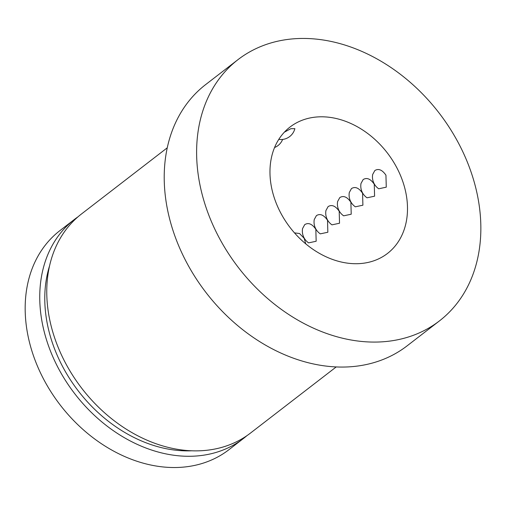 <?xml version="1.0" encoding="UTF-8"?>
<svg xmlns="http://www.w3.org/2000/svg" width="506" height="506" viewBox="0 0 506 506"><rect width="100%" height="100%" fill="white"/><g stroke="black" fill="none" stroke-linecap="round" stroke-linejoin="round"><path stroke-width="0.76" d="M336.231 366.92L250.47 433.079A138.347 106.222 -127.6 0 1 230.736 444.338A138.347 106.222 -127.6 0 1 73.338 376.382A138.347 106.222 -127.6 0 1 81.46 213.994L167.227 147.834M78.025 216.796A138.347 106.222 52.4 0 0 74.445 219.408A138.347 106.222 52.4 0 0 66.318 381.796A138.347 106.222 52.4 0 0 223.722 449.752A138.347 106.222 52.4 0 0 243.449 438.493A138.347 106.222 52.4 0 0 246.89 435.691M243.449 438.493L228.876 449.739A138.347 106.222 -127.6 0 1 209.142 460.998A138.347 106.222 -127.6 0 1 51.745 393.042A138.347 106.222 -127.6 0 1 59.866 230.654L74.445 219.408M191.951 450.783A132.496 101.725 -127.6 0 1 78.398 391.087A132.496 101.725 -127.6 0 1 49.487 266.099M439.486 320.867L407.096 345.857A164.956 126.652 -127.6 0 1 383.567 359.279A164.956 126.652 -127.6 0 1 195.898 278.256A164.956 126.652 -127.6 0 1 205.581 84.641L237.978 59.651A164.956 126.652 52.4 0 0 228.295 253.266A164.956 126.652 52.4 0 0 415.964 334.295A164.956 126.652 52.4 0 0 439.486 320.867A164.956 126.652 52.4 0 0 449.17 127.253A164.956 126.652 52.4 0 0 261.501 46.229A164.956 126.652 52.4 0 0 237.978 59.651M294.486 232.88L299.546 233.519L304.15 238.288L305.769 243.86M304.726 224.632C308.42 222.362 312.126 223.911 315.839 229.275L316.161 241.254L308.603 242.874A14.364 14.364 0 0 1 302.563 228.567L304.726 224.632M316.408 215.619C320.102 213.349 323.808 214.892 327.521 220.262L327.844 232.241L320.292 233.861A14.364 14.364 0 0 1 314.245 219.547L316.408 215.619M328.097 206.606C331.791 204.335 335.491 205.879 339.203 211.249L339.526 223.228L331.974 224.847A14.364 14.364 0 0 1 325.934 210.534L328.097 206.606M339.779 197.593C343.473 195.316 347.179 196.866 350.892 202.236L351.215 214.215L343.656 215.828A14.364 14.364 0 0 1 337.616 201.521L339.779 197.593M351.461 188.574C355.161 186.303 358.862 187.852 362.574 193.222L362.897 205.202L355.345 206.815A14.364 14.364 0 0 1 349.304 192.508L351.461 188.574M363.15 179.56C366.844 177.29 370.55 178.839 374.263 184.209L374.585 196.189L367.027 197.802A14.364 14.364 0 0 1 360.987 183.495L363.15 179.56M376.103 259.951A79.815 61.283 -127.6 0 1 285.295 220.749A79.815 61.283 -127.6 0 1 289.982 127.063A79.815 61.283 -127.6 0 1 301.361 120.567A79.815 61.283 -127.6 0 1 392.169 159.776A79.815 61.283 -127.6 0 1 387.482 253.462A79.815 61.283 -127.6 0 1 376.103 259.951M284.347 132.18L290.83 128.695L294.871 128.644A14.364 14.364 0 0 1 278.781 139.371M374.832 170.547C378.532 168.277 382.232 169.826 385.945 175.19L386.268 187.169L378.716 188.789A14.364 14.364 0 0 1 372.669 174.481L374.832 170.547M274.549 147.531A14.364 14.364 0 0 0 282.62 139.435"/></g></svg>
